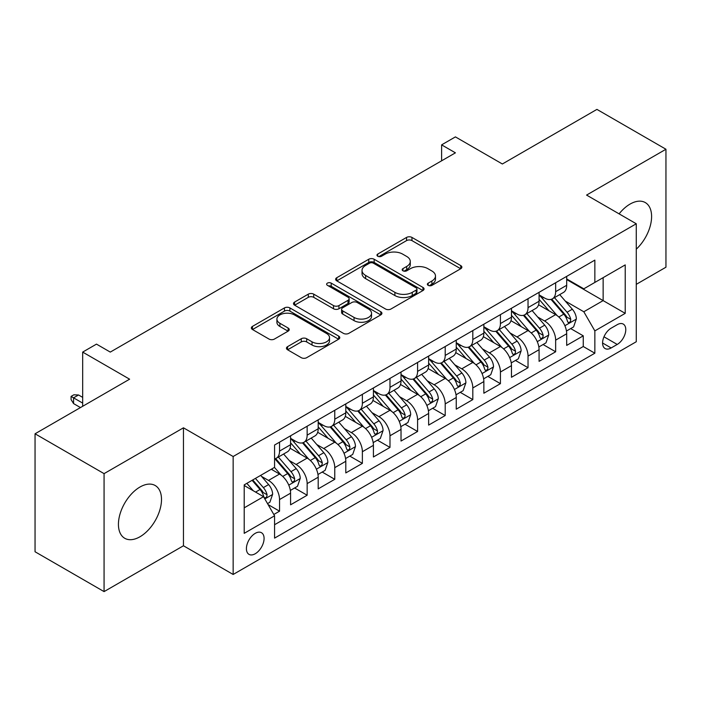 <?xml version="1.0" encoding="UTF-8"?>
<svg xmlns="http://www.w3.org/2000/svg" width="701" height="701" viewBox="0 0 701 701"><rect width="100%" height="100%" fill="white"/><g stroke="black" fill="none" stroke-linecap="round" stroke-linejoin="round"><path stroke-width="1.05" d="M428.162 285.351A2.681 1.551 0 0 0 431.956 285.351L460.75 268.72A3.829 2.217 0 0 0 461.871 267.16A3.829 2.217 0 0 0 460.75 265.591L411.969 237.429A3.829 2.217 0 0 0 406.554 237.429L377.751 254.051A2.681 1.551 0 0 0 376.972 255.146A2.681 1.551 0 0 0 377.751 256.242A2.681 1.551 0 0 0 381.546 256.242L385.278 254.095A12.268 7.08 0 0 1 402.619 254.095L406.685 256.443A12.268 7.08 0 0 1 410.278 261.447A12.268 7.08 0 0 1 406.685 266.45L402.961 268.606A2.681 1.551 0 0 0 402.172 269.701A2.681 1.551 0 0 0 402.961 270.796A2.681 1.551 0 0 0 406.755 270.796L410.479 268.641A12.268 7.08 0 0 1 427.82 268.641L431.886 270.989A12.268 7.08 0 0 1 435.479 276.001A12.268 7.08 0 0 1 431.886 281.005L428.162 283.16A2.681 1.551 0 0 0 427.373 284.255A2.681 1.551 0 0 0 428.162 285.351L428.162 283.16M139.972 536.764A30.458 17.586 120 0 0 159.863 509.934A30.458 17.586 120 0 0 155.201 485.521A30.458 17.586 120 0 0 139.972 487.029A30.458 17.586 120 0 0 120.073 513.868A30.458 17.586 120 0 0 124.743 538.28A30.458 17.586 120 0 0 139.972 536.764M636.271 249.179A30.458 17.586 120 0 0 645.288 202.571A30.458 17.586 120 0 0 630.059 204.087A30.458 17.586 120 0 0 619.106 213.858M255.243 553.746A12.495 7.212 120 0 0 263.41 542.732A12.495 7.212 120 0 0 261.491 532.725A12.495 7.212 120 0 0 255.243 533.338A12.495 7.212 120 0 0 247.085 544.353A12.495 7.212 120 0 0 248.995 554.368A12.495 7.212 120 0 0 255.243 553.746M287.576 346.644A3.829 2.217 0 0 0 286.455 348.213A3.829 2.217 0 0 0 287.576 349.773L301.264 357.676A3.829 2.217 0 0 0 306.679 357.676L338.662 339.214A3.829 2.217 0 0 0 339.783 337.645A3.829 2.217 0 0 0 338.662 336.086L289.881 307.914A3.829 2.217 0 0 0 284.457 307.914L252.474 326.386A3.829 2.217 0 0 0 251.352 327.945A3.829 2.217 0 0 0 252.474 329.514L269.009 339.056A3.829 2.217 0 0 0 274.433 339.056L288.12 331.152A3.829 2.217 0 0 0 289.241 329.593A3.829 2.217 0 0 0 288.12 328.024L279.918 323.292A10.252 5.923 0 0 1 276.913 319.104A10.252 5.923 0 0 1 283.248 313.636A10.252 5.923 0 0 1 294.42 314.924L326.535 333.466A10.252 5.923 0 0 1 329.531 337.645A10.252 5.923 0 0 1 323.205 343.113A10.252 5.923 0 0 1 312.033 341.834L306.679 338.741A3.829 2.217 0 0 0 301.264 338.741L287.576 346.644L287.576 349.773M636.271 284.343L665.95 267.212L665.95 149.243L596.928 109.391L502.354 163.99L455.422 136.897L441.612 144.862L455.422 152.836L110.285 352.095L96.484 344.121L82.674 352.095L82.674 406.291M104.072 473.639L104.072 591.609L183.46 545.772L183.46 427.812L104.072 473.639L35.05 433.788L129.615 379.188L82.674 352.095M183.46 427.812L233.153 456.509L636.271 223.768L636.271 341.738L233.153 574.47L233.153 456.509M665.95 149.243L586.571 195.08L636.271 223.768M385.55 309.01A3.829 2.217 0 0 0 390.965 309.01L422.948 290.547A3.829 2.217 0 0 0 424.07 288.987A3.829 2.217 0 0 0 422.948 287.419L374.168 259.256A3.829 2.217 0 0 0 368.744 259.256L336.76 277.719A3.829 2.217 0 0 0 335.639 279.287A3.829 2.217 0 0 0 336.76 280.847L385.55 309.01M328.489 285.929A2.681 1.551 0 0 1 331.205 286.306L331.205 283.116L380.801 311.752A3.829 2.217 0 0 1 381.922 313.321A3.829 2.217 0 0 1 380.801 314.88L348.826 333.343A3.829 2.217 0 0 1 343.402 333.343L294.622 305.18L294.622 302.052A3.829 2.217 0 0 0 293.5 303.612A3.829 2.217 0 0 0 294.622 305.18M294.622 302.052L308.309 294.148A3.829 2.217 0 0 1 313.724 294.148L333.51 305.575A3.829 2.217 0 0 0 338.933 305.575L348.011 300.326A3.829 2.217 0 0 0 349.133 298.766A3.829 2.217 0 0 0 348.011 297.198L327.411 285.307A2.681 1.551 0 0 1 326.631 284.212A2.681 1.551 0 0 1 328.287 282.783A2.681 1.551 0 0 1 331.205 283.116M104.072 591.609L35.05 551.757L35.05 433.788M273.811 514.49L279.541 511.187L268.08 504.571M261.561 476.417L268.501 480.422A15.615 9.017 60 0 1 279.541 499.55L290.582 493.171L290.582 504.808L307.152 495.239L294.586 487.992M289.171 460.478L296.111 464.474A15.615 9.017 60 0 1 307.152 483.602L318.193 477.232L318.193 488.869L334.763 479.3L322.197 472.045M316.782 444.53L323.722 448.535A15.615 9.017 60 0 1 334.763 467.663L345.803 461.293L345.803 472.93L362.373 463.361L349.808 456.106M344.393 428.591L351.332 432.596A15.615 9.017 60 0 1 362.373 451.724L373.414 445.345L373.414 456.982L389.984 447.422L377.418 440.167M372.003 412.652L378.943 416.657A15.615 9.017 60 0 1 389.984 435.785L401.025 429.406L401.025 441.043L417.594 431.483L405.029 424.228M399.614 396.713L406.545 400.718A15.615 9.017 60 0 1 417.594 419.846L428.635 413.467L428.635 425.104L445.205 415.535L432.64 408.289M427.224 380.774L434.156 384.77A15.615 9.017 60 0 1 445.205 403.899L456.246 397.528L456.246 409.165L472.816 399.596L460.25 392.341M454.835 364.827L461.766 368.831A15.615 9.017 60 0 1 472.816 387.96L483.856 381.581L483.856 393.226L500.426 383.657L487.861 376.402M482.446 348.888L489.377 352.892A15.615 9.017 60 0 1 500.426 372.021L511.467 365.642L511.467 377.278L528.037 367.718L515.472 360.463M510.056 332.949L516.987 336.953A15.615 9.017 60 0 1 528.037 356.082L539.078 349.703L539.078 361.339L555.648 351.779L555.648 340.143A15.615 9.017 -120 0 0 544.598 321.005L537.667 317.01M543.082 344.524L555.648 351.779M290.582 493.171A15.615 9.017 -120 0 0 279.541 474.042L271.261 469.258M318.193 477.232A15.615 9.017 -120 0 0 307.152 458.103L290.074 448.246M345.803 461.293A15.615 9.017 -120 0 0 334.763 442.156L317.684 432.298M373.414 445.345A15.615 9.017 -120 0 0 362.373 426.217L345.295 416.359M401.025 429.406A15.615 9.017 -120 0 0 389.984 410.278L372.906 400.42M428.635 413.467A15.615 9.017 -120 0 0 417.594 394.339L400.516 384.481M456.246 397.528A15.615 9.017 -120 0 0 445.205 378.4L428.127 368.542M483.856 381.581A15.615 9.017 -120 0 0 472.816 362.452L455.738 352.594M511.467 365.642A15.615 9.017 -120 0 0 500.426 346.513L483.348 336.655M539.078 349.703A15.615 9.017 -120 0 0 528.037 330.574L510.959 320.716M617.222 324.677L611.141 328.182A12.101 6.992 120 0 0 603.237 338.846A12.101 6.992 120 0 0 605.094 348.546A12.101 6.992 120 0 0 611.141 347.95L617.222 344.445A12.101 6.992 120 0 0 625.126 333.772A12.101 6.992 120 0 0 623.268 324.081A12.101 6.992 120 0 0 617.222 324.677M244.202 507.839L263.523 496.676L274.573 515.805L274.573 538.123L594.851 353.208L594.851 330.89L583.81 311.761L565.278 301.071M274.573 515.805L244.202 533.338L244.202 484.882L274.573 467.348L274.573 445.03L594.851 260.115L594.851 282.433L625.222 264.899L625.222 313.356L594.851 330.89M290.582 438.335L296.111 441.525A15.615 9.017 60 0 0 303.919 442.296L314.959 435.917A15.615 9.017 -120 0 0 318.193 428.767L318.193 419.838M318.193 422.396L323.722 425.577A15.615 9.017 60 0 0 331.529 426.357L342.57 419.978A15.615 9.017 -120 0 0 345.803 412.828L345.803 403.899M345.803 406.449L351.332 409.638A15.615 9.017 60 0 0 359.14 410.418L370.181 404.039A15.615 9.017 -120 0 0 373.414 396.889L373.414 387.96M373.414 390.51L378.943 393.699A15.615 9.017 60 0 0 386.75 394.47L397.791 388.1A15.615 9.017 -120 0 0 401.025 380.95L401.025 372.021M401.025 374.571L406.545 377.76A15.615 9.017 60 0 0 414.361 378.531L425.402 372.152A15.615 9.017 -120 0 0 428.635 365.002L428.635 356.082M428.635 358.632L434.156 361.821A15.615 9.017 60 0 0 441.972 362.592L453.012 356.213A15.615 9.017 -120 0 0 456.246 349.063L456.246 340.134M456.246 342.693L461.766 345.873A15.615 9.017 60 0 0 469.582 346.653L480.623 340.274A15.615 9.017 -120 0 0 483.856 333.124L483.856 324.195M483.856 326.745L489.377 329.934A15.615 9.017 60 0 0 497.193 330.706L508.234 324.335A15.615 9.017 -120 0 0 511.467 317.185L511.467 308.256M511.467 310.806L516.987 313.995A15.615 9.017 60 0 0 524.804 314.767L535.844 308.396A15.615 9.017 -120 0 0 539.078 301.246L539.078 292.317M274.573 524.734L583.258 346.513L583.258 335.832L566.688 345.4L566.688 333.764A15.615 9.017 -120 0 0 555.648 314.635L538.57 304.777M539.078 294.867L544.598 298.056A15.615 9.017 -120 0 0 552.414 298.828A15.615 9.017 -120 0 0 555.648 291.677L555.648 282.748M552.414 298.828L563.455 292.448A15.615 9.017 -120 0 0 566.688 285.298L566.688 276.378M279.541 442.156L279.541 451.085A15.615 9.017 60 0 1 276.308 458.235A15.615 9.017 60 0 1 274.573 458.866M276.308 458.235L287.349 451.856A15.615 9.017 -120 0 0 290.582 444.706L290.582 435.785M307.152 426.217L307.152 435.146A15.615 9.017 60 0 1 303.919 442.296M334.763 410.278L334.763 419.207A15.615 9.017 60 0 1 331.529 426.357M362.373 394.339L362.373 403.268A15.615 9.017 60 0 1 359.14 410.418M389.984 378.4L389.984 387.32A15.615 9.017 60 0 1 386.75 394.47M417.594 362.452L417.594 371.381A15.615 9.017 60 0 1 414.361 378.531M445.205 346.513L445.205 355.442A15.615 9.017 60 0 1 441.972 362.592M472.816 330.574L472.816 339.503A15.615 9.017 60 0 1 469.582 346.653M500.426 314.635L500.426 323.564A15.615 9.017 60 0 1 497.193 330.706M528.037 298.696L528.037 307.616A15.615 9.017 60 0 1 524.804 314.767M528.037 356.082L528.037 367.718M500.426 372.021L500.426 383.657M472.816 387.96L472.816 399.596M445.205 403.899L445.205 415.535M417.594 419.846L417.594 431.483M389.984 435.785L389.984 447.422M362.373 451.724L362.373 463.361M334.763 467.663L334.763 479.3M307.152 483.602L307.152 495.239M279.541 499.55L279.541 511.187M263.523 496.676L244.202 485.521M583.81 311.761L603.14 300.606L603.14 277.649L625.222 264.899M566.688 279.568L625.222 313.356M566.688 278.928L583.81 288.812L594.851 282.433M183.46 545.772L233.153 574.47M441.612 144.862L441.612 160.801M570.693 328.585L583.258 335.832M583.258 346.513L594.851 353.208M429.231 285.728L431.886 284.194A12.268 7.08 0 0 0 435.479 279.191L435.479 276.001M410.278 261.447L410.278 264.636A12.268 7.08 0 0 1 406.685 269.64L404.03 271.173M460.706 268.755L411.969 240.618A3.829 2.217 0 0 0 406.554 240.618L378.829 256.627M422.896 290.582L374.168 262.446A3.829 2.217 0 0 0 368.744 262.446L336.813 280.882M416.175 290.083A2.681 1.551 0 0 0 416.955 288.987A2.681 1.551 0 0 0 416.175 287.892L373.353 263.164A2.681 1.551 0 0 0 369.558 263.164L365.624 265.434A12.268 7.08 0 0 0 362.031 270.446A12.268 7.08 0 0 0 365.624 275.449L394.9 292.352A12.268 7.08 0 0 0 412.241 292.352L416.175 290.083L416.175 293.272A2.681 1.551 0 0 0 416.955 292.177L416.955 288.987M362.031 270.446L362.031 273.635A12.268 7.08 0 0 0 365.624 278.639L365.624 275.449M416.175 293.272L412.241 295.542A12.268 7.08 0 0 1 394.9 295.542L365.624 278.639M294.674 305.207L308.309 297.338L308.309 294.148M349.133 298.766L349.133 301.956A3.829 2.217 0 0 1 348.011 303.515L338.933 308.755A3.829 2.217 0 0 1 333.51 308.755L313.724 297.338A3.829 2.217 0 0 0 308.309 297.338M331.205 286.306L380.748 314.907M354.04 317.422A10.252 5.923 0 0 0 365.212 318.71A10.252 5.923 0 0 0 371.539 313.242A10.252 5.923 0 0 0 368.542 309.053L357.221 302.517A3.829 2.217 0 0 0 351.806 302.517L342.728 307.765A3.829 2.217 0 0 0 341.606 309.325A3.829 2.217 0 0 0 342.728 310.894L354.04 317.422L354.04 320.611A10.252 5.923 0 0 0 365.212 321.899A10.252 5.923 0 0 0 371.539 316.423L371.539 313.242M341.606 309.325L341.606 312.515A3.829 2.217 0 0 0 342.728 314.083L342.728 310.894M354.04 320.611L342.728 314.083M329.531 337.645L329.531 340.835A10.252 5.923 0 0 1 323.205 346.303A10.252 5.923 0 0 1 312.033 345.023L306.679 341.93A3.829 2.217 0 0 0 301.264 341.93L287.629 349.799M276.913 319.104L276.913 322.294A10.252 5.923 0 0 0 279.918 326.482L279.918 323.292M288.067 331.187L279.918 326.482M338.609 339.24L289.881 311.104A3.829 2.217 0 0 0 284.457 311.104L252.526 329.54M566.461 331.03L573.593 326.911L576.353 318.937A10.349 5.976 -120 0 0 572.323 309.22L559.705 294.613M557.181 315.643L542.223 298.319A29.871 17.245 -120 0 0 539.078 295.033M548.979 310.78L540.611 301.097A24.798 14.318 -120 0 0 539.078 299.432M551.004 299.388L563.762 314.162A10.349 5.976 60 0 1 567.451 321.295L568.204 322.521L569.606 322.32L570.544 321.181L570.763 319.376A10.349 5.976 -120 0 0 567.074 312.252L554.465 297.645M551.757 299.152L565.462 315.021A5.275 3.041 60 0 1 566.794 317.089L570.763 319.376M538.85 346.969L545.983 342.85L548.743 334.876A10.349 5.976 -120 0 0 544.712 325.159L532.094 310.561M529.57 331.582L514.613 314.258A29.871 17.245 -120 0 0 511.467 310.981M521.369 326.727L513.001 317.036A24.798 14.318 -120 0 0 511.467 315.371M523.393 315.327L536.151 330.101A10.349 5.976 60 0 1 539.84 337.234L540.594 338.46L541.996 338.259L542.933 337.128L543.152 335.315A10.349 5.976 -120 0 0 539.463 328.191L526.854 313.584M524.146 315.091L537.851 330.96A5.275 3.041 60 0 1 539.183 333.028L543.152 335.315M511.239 362.908L518.372 358.789L521.132 350.815A10.349 5.976 -120 0 0 517.101 341.107L504.483 326.5M501.96 347.521L487.002 330.206A29.871 17.245 -120 0 0 483.856 326.92M493.758 342.666L485.39 332.975A24.798 14.318 -120 0 0 483.856 331.31M495.782 331.275L508.54 346.049A10.349 5.976 60 0 1 512.229 353.173L512.983 354.399L514.385 354.207L515.323 353.067L515.542 351.262A10.349 5.976 -120 0 0 511.853 344.13L499.243 329.523M496.536 331.03L510.24 346.907A5.275 3.041 60 0 1 511.572 348.967L515.542 351.262M483.629 378.847L490.761 374.728L493.522 366.763A10.349 5.976 -120 0 0 489.491 357.046L476.873 342.438M474.349 363.469L459.392 346.145A29.871 17.245 -120 0 0 456.246 342.859M466.147 358.605L457.779 348.914A24.798 14.318 -120 0 0 456.246 347.249M468.172 347.214L480.93 361.988A10.349 5.976 60 0 1 484.619 369.112L485.372 370.338L486.774 370.146L487.712 369.006L487.931 367.201A10.349 5.976 -120 0 0 484.242 360.069L471.633 345.47M468.925 346.969L482.63 362.846A5.275 3.041 60 0 1 483.962 364.906L487.931 367.201M456.018 394.794L463.151 390.667L465.911 382.702A10.349 5.976 -120 0 0 461.88 372.985L449.262 358.377M446.739 379.407L431.781 362.084A29.871 17.245 -120 0 0 428.635 358.798M438.537 374.544L430.169 364.853A24.798 14.318 -120 0 0 428.635 363.188M440.561 363.153L453.319 377.927A10.349 5.976 60 0 1 457.008 385.051L457.762 386.277L459.164 386.085L460.101 384.945L460.32 383.14A10.349 5.976 -120 0 0 456.631 376.016L444.022 361.409M441.315 362.908L455.019 378.785A5.275 3.041 60 0 1 456.351 380.845L460.32 383.14M428.407 410.733L435.54 406.615L438.3 398.641A10.349 5.976 -120 0 0 434.269 388.924L421.651 374.316M419.128 395.346L404.17 378.023A29.871 17.245 -120 0 0 401.025 374.737M410.926 390.483L402.558 380.801A24.798 14.318 -120 0 0 401.025 379.136M412.95 379.092L425.709 393.866A10.349 5.976 60 0 1 429.398 400.998L430.151 402.225L431.553 402.024L432.491 400.884L432.71 399.079A10.349 5.976 -120 0 0 429.021 391.955L416.412 377.348M413.704 378.855L427.408 394.724A5.275 3.041 60 0 1 428.74 396.792L432.71 399.079M400.797 426.672L407.929 422.554L410.69 414.58A10.349 5.976 -120 0 0 406.659 404.863L394.041 390.264M391.517 411.285L376.56 393.962A29.871 17.245 -120 0 0 373.414 390.685M383.316 406.431L374.947 396.74A24.798 14.318 -120 0 0 373.414 395.075M385.34 395.031L398.098 409.805A10.349 5.976 60 0 1 401.787 416.937L402.54 418.164L403.942 417.962L404.88 416.832L405.108 415.027A10.349 5.976 -120 0 0 401.41 407.894L388.801 393.287M386.093 394.794L399.798 410.663A5.275 3.041 60 0 1 401.13 412.731L405.108 415.027M373.186 442.611L380.319 438.493L383.079 430.519A10.349 5.976 -120 0 0 379.048 420.81L366.43 406.203M363.907 427.224L348.949 409.91A29.871 17.245 -120 0 0 345.803 406.624M355.705 422.37L347.337 412.679A24.798 14.318 -120 0 0 345.803 411.014M357.729 410.979L370.487 425.752A10.349 5.976 60 0 1 374.176 432.876L374.93 434.103L376.332 433.91L377.269 432.771L377.497 430.966A10.349 5.976 -120 0 0 373.799 423.833L361.19 409.226M358.483 410.733L372.196 426.611A5.275 3.041 60 0 1 373.519 428.67L377.497 430.966M345.575 458.55L352.708 454.432L355.468 446.467A10.349 5.976 -120 0 0 351.438 436.749L338.828 422.142M336.296 443.172L321.338 425.849A29.871 17.245 -120 0 0 318.193 422.563M328.094 438.309L319.726 428.618A24.798 14.318 -120 0 0 318.193 426.953M330.118 426.918L342.877 441.691A10.349 5.976 60 0 1 346.566 448.815L347.319 450.042L348.721 449.849L349.659 448.71L349.887 446.905A10.349 5.976 -120 0 0 346.198 439.772L333.58 425.174M330.872 426.672L344.585 442.55A5.275 3.041 60 0 1 345.908 444.609L349.887 446.905M317.965 474.498L325.098 470.371L327.858 462.406A10.349 5.976 -120 0 0 323.827 452.688L311.218 438.081M308.685 459.111L293.728 441.788A29.871 17.245 -120 0 0 290.582 438.502M300.484 454.248L292.115 444.557A24.798 14.318 -120 0 0 290.582 442.892M302.508 442.857L315.266 457.63A10.349 5.976 60 0 1 318.955 464.754L319.709 465.981L321.111 465.788L322.048 464.649L322.276 462.844A10.349 5.976 -120 0 0 318.587 455.72L305.969 441.113M303.261 442.611L316.975 458.489A5.275 3.041 60 0 1 318.298 460.548L322.276 462.844M290.354 490.437L297.487 486.319L300.247 478.345A10.349 5.976 -120 0 0 296.216 468.627L283.607 454.02M281.075 475.05L274.468 467.401M272.873 470.187L271.795 468.951M274.897 458.796L287.655 473.569A10.349 5.976 60 0 1 291.344 480.702L292.098 481.929L293.5 481.727L294.438 480.588L294.665 478.783A10.349 5.976 -120 0 0 290.976 471.659L278.358 457.052M275.651 458.559L289.364 474.428A5.275 3.041 60 0 1 290.687 476.496L294.665 478.783M267.528 503.607L269.876 502.258L272.636 494.284A10.349 5.976 -120 0 0 268.606 484.566L260.667 475.374M253.254 490.744L246.857 483.348M245.262 486.135L244.202 484.899M252.106 480.316L260.045 489.508A10.349 5.976 60 0 1 263.734 496.641L264.487 497.868L265.889 497.666L266.827 496.536L267.055 494.731A10.349 5.976 -120 0 0 263.366 487.598L255.418 478.406M252.746 479.948L261.753 490.367A5.275 3.041 60 0 1 263.077 492.435L267.055 494.731M73.57 403.583L71.081 399.596L71.081 396.407L73.842 394.812L78.538 394.978L73.57 397.844L73.57 403.583L80.466 407.57M71.081 396.407L82.674 403.101M78.538 394.978L82.674 397.371M268.501 480.422L279.541 474.042M296.111 464.474L307.152 458.103M323.722 448.535L334.763 442.156M351.332 432.596L362.373 426.217M378.943 416.657L389.984 410.278M406.545 400.718L417.594 394.339M434.156 384.77L445.205 378.4M461.766 368.831L472.816 362.452M489.377 352.892L500.426 346.513M516.987 336.953L528.037 330.574M544.598 321.005L555.648 314.635M555.648 291.677L566.688 285.298M279.541 451.085L290.582 444.706M307.152 435.146L318.193 428.767M334.763 419.207L345.803 412.828M362.373 403.268L373.414 396.889M389.984 387.32L401.025 380.95M417.594 371.381L428.635 365.002M445.205 355.442L456.246 349.063M472.816 339.503L483.856 333.124M500.426 323.564L511.467 317.185M528.037 307.616L539.078 301.246M555.648 340.143L566.688 333.764M603.973 336.795L617.222 344.445M602.58 343.008L611.141 347.95M431.886 284.194L431.886 281.005M402.961 270.796L402.961 268.606M406.685 269.64L406.685 266.45M377.751 256.242L377.751 254.051M406.554 240.618L406.554 237.429M411.969 240.618L411.969 237.429M460.75 268.72L460.75 265.591M336.76 280.847L336.76 277.719M368.744 262.446L368.744 259.256M374.168 262.446L374.168 259.256M422.948 290.547L422.948 287.419M394.9 295.542L394.9 292.352M412.241 295.542L412.241 292.352M313.724 297.338L313.724 294.148M333.51 308.755L333.51 305.575M338.933 308.755L338.933 305.575M348.011 303.515L348.011 300.326M380.801 314.88L380.801 311.752M301.264 341.93L301.264 338.741M306.679 341.93L306.679 338.741M312.033 345.023L312.033 341.834M288.12 331.152L288.12 328.024M252.474 329.514L252.474 326.386M284.457 311.104L284.457 307.914M289.881 311.104L289.881 307.914M338.662 339.214L338.662 336.086M564.883 325.72L576.283 319.139M542.223 298.319L543.643 297.504M567.074 312.252L572.323 309.22M558.828 317.01L563.762 314.162M537.273 341.659L548.673 335.078M514.613 314.258L516.032 313.443M539.463 328.191L544.712 325.159M531.218 332.949L536.151 330.101M509.662 357.606L521.062 351.017M487.002 330.206L488.422 329.382M511.853 344.13L517.101 341.107M503.607 348.896L508.54 346.049M482.051 373.545L493.451 366.956M459.392 346.145L460.811 345.321M484.242 360.069L489.491 357.046M475.997 364.835L480.93 361.988M454.441 389.484L465.841 382.904M431.781 362.084L433.2 361.26M456.631 376.016L461.88 372.985M448.386 380.774L453.319 377.927M426.83 405.423L438.23 398.843M404.17 378.023L405.59 377.208M429.021 391.955L434.269 388.924M420.775 396.713L425.709 393.866M399.219 421.362L410.62 414.782M376.56 393.962L377.979 393.147M401.41 407.894L406.659 404.863M393.165 412.661L398.098 409.805M371.609 437.31L383.009 430.721M348.949 409.91L350.369 409.086M373.799 423.833L379.048 420.81M365.554 428.6L370.487 425.752M343.998 453.249L355.398 446.66M321.338 425.849L322.758 425.025M346.198 439.772L351.438 436.749M337.943 444.539L342.877 441.691M316.388 469.188L327.788 462.607M293.728 441.788L295.147 440.964M318.587 455.72L323.827 452.688M310.333 460.478L315.266 457.63M288.777 485.127L300.177 478.546M290.976 471.659L296.216 468.627M282.722 476.417L287.655 473.569M264.838 498.946L272.566 494.485M263.366 487.598L268.606 484.566M255.585 492.093L260.045 489.508"/></g></svg>

